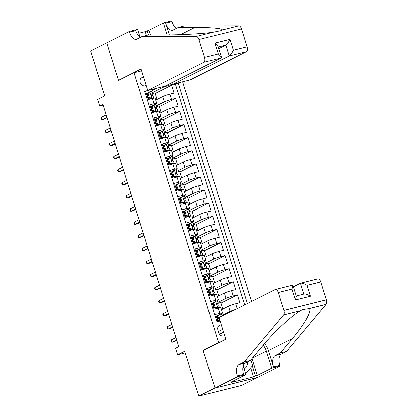<?xml version="1.0" encoding="UTF-8"?>
<svg xmlns="http://www.w3.org/2000/svg" width="417" height="417" viewBox="0 0 417 417"><rect width="100%" height="100%" fill="white"/><g stroke="black" fill="none" stroke-linecap="round" stroke-linejoin="round"><path stroke-width="0.63" d="M143.667 77.312A4.415 3.763 63.3 0 0 141.874 77.645A4.415 3.763 63.3 0 0 140.185 82.503A4.415 3.763 63.3 0 0 145.841 85.532A4.415 3.763 63.3 0 0 146.179 85.334M251.508 301.413L182.672 81.763M257.153 377.594L241.318 385.553L198.82 396.15L184.757 351.281L177.668 354.846L185.284 352.949M141.639 70.843L134.029 72.74L118.558 80.517L106.757 42.857L90.645 50.957L104.703 95.827L97.614 99.392L99.668 105.939L103.129 105.079M204.028 350.16L203.131 350.384L214.932 388.05L198.82 396.15M144.866 91.912L145.804 91.677L148.27 99.538L152.46 98.49L154.102 103.729A5.52 0.542 -17.4 0 1 156.792 103.374A5.52 0.542 -17.4 0 1 156.12 103.88L154.587 104.651M154.102 103.729L149.912 104.776L152.377 112.637L156.568 111.589L158.21 116.833A5.52 0.542 -17.4 0 1 160.899 116.479A5.52 0.542 -17.4 0 1 160.227 116.979L158.695 117.75M158.21 116.833L154.019 117.875L156.479 125.736L160.67 124.688L162.312 129.932A5.52 0.542 -17.4 0 1 165.002 129.578A5.52 0.542 -17.4 0 1 164.329 130.083L162.797 130.855M162.312 129.932L158.121 130.974L160.587 138.835L164.778 137.792L166.419 143.031A5.52 0.542 -17.4 0 1 169.109 142.677A5.52 0.542 -17.4 0 1 168.437 143.182L166.904 143.954M166.419 143.031L162.229 144.079L164.689 151.934L168.885 150.891L170.527 156.13A5.52 0.542 -17.4 0 1 173.211 155.776A5.52 0.542 -17.4 0 1 172.544 156.281L171.006 157.053M170.527 156.13L166.331 157.178L168.796 165.038L172.987 163.99L174.629 169.229A5.52 0.542 -17.4 0 1 177.319 168.88A5.52 0.542 -17.4 0 1 176.646 169.38L175.114 170.152M174.629 169.229L170.438 170.277L172.904 178.137L177.095 177.089L178.737 182.333A5.52 0.542 -17.4 0 1 181.426 181.979A5.52 0.542 -17.4 0 1 180.754 182.484L179.221 183.256M178.737 182.333L174.546 183.376L177.006 191.236L181.197 190.194L182.839 195.432A5.52 0.542 -17.4 0 1 185.529 195.078A5.52 0.542 -17.4 0 1 184.856 195.583L183.324 196.355M182.839 195.432L178.648 196.48L181.114 204.335L185.304 203.293L186.946 208.531A5.52 0.542 -17.4 0 1 189.636 208.177A5.52 0.542 -17.4 0 1 188.964 208.682L187.431 209.454M186.946 208.531L182.755 209.579L185.216 217.439L189.412 216.392L191.054 221.63A5.52 0.542 -17.4 0 1 193.738 221.281A5.52 0.542 -17.4 0 1 193.071 221.781L191.533 222.553M191.054 221.63L186.858 222.678L189.323 230.538L193.514 229.491L195.156 234.735A5.52 0.542 -17.4 0 1 197.846 234.38A5.52 0.542 -17.4 0 1 197.173 234.886L195.641 235.657M195.156 234.735L190.965 235.777L193.431 243.637L197.622 242.595L199.263 247.834A5.52 0.542 -17.4 0 1 201.953 247.479A5.52 0.542 -17.4 0 1 201.281 247.985L199.748 248.756M199.263 247.834L195.073 248.876L197.533 256.736L201.724 255.694L203.371 260.933A5.52 0.542 -17.4 0 1 206.055 260.578A5.52 0.542 -17.4 0 1 205.383 261.084L203.85 261.855M203.371 260.933L199.175 261.98L201.64 269.841L205.831 268.793L207.473 274.032A5.52 0.542 -17.4 0 1 210.163 273.682A5.52 0.542 -17.4 0 1 209.49 274.183L207.958 274.954M207.473 274.032L203.282 275.079L205.743 282.94L209.939 281.892L211.581 287.136A5.52 0.542 -17.4 0 1 214.265 286.781A5.52 0.542 -17.4 0 1 213.598 287.287L212.06 288.058M211.581 287.136L207.385 288.178L209.85 296.039L214.041 294.996L215.683 300.235A5.52 0.542 -17.4 0 1 218.372 299.88A5.52 0.542 -17.4 0 1 217.7 300.386L216.168 301.157M215.683 300.235L211.492 301.277L213.957 309.138L218.148 308.095A5.52 0.542 -17.4 0 1 220.838 307.741L222.48 312.979A5.52 0.542 -17.4 0 1 221.808 313.485L220.275 314.256M221.448 309.695L228.433 306.182A5.52 0.542 -17.4 0 1 235.605 303.743L239.801 302.695L237.336 294.835L220.932 303.086M217.34 296.596L224.33 293.083A5.52 0.542 162.6 0 1 231.503 290.644L235.694 289.596L233.228 281.736L216.83 289.987M213.238 283.497L220.223 279.984A5.52 0.542 162.6 0 1 227.395 277.54L231.586 276.497L229.126 268.637L212.722 276.883M209.131 270.393L216.115 266.885A5.52 0.542 162.6 0 1 223.288 264.441L227.484 263.398L225.018 255.538L208.615 263.784M205.028 257.294L212.013 253.781A5.52 0.542 162.6 0 1 219.186 251.342L223.376 250.294L220.916 242.433L204.512 250.685M200.921 244.195L207.906 240.682A5.52 0.542 162.6 0 1 215.078 238.243L219.274 237.195L216.809 229.334L200.405 237.586M196.814 231.096L203.804 227.583A5.52 0.542 162.6 0 1 210.976 225.138L215.167 224.096L212.701 216.235L196.303 224.482M192.711 217.997L199.696 214.484A5.52 0.542 162.6 0 1 206.868 212.039L211.059 210.997L208.599 203.136L192.195 211.383M188.604 204.893L195.589 201.38A5.52 0.542 162.6 0 1 202.761 198.94L206.957 197.893L204.492 190.032L188.088 198.283M184.502 191.794L191.486 188.281A5.52 0.542 162.6 0 1 198.659 185.841L202.85 184.794L200.389 176.933L183.986 185.184M180.394 178.695L187.379 175.182A5.52 0.542 162.6 0 1 194.551 172.737L198.747 171.695L196.282 163.834L179.878 172.08M176.287 165.596L183.277 162.083A5.52 0.542 162.6 0 1 190.449 159.638L194.64 158.596L192.174 150.735L175.776 158.981M172.185 152.492L179.169 148.978A5.52 0.542 162.6 0 1 186.342 146.539L190.533 145.491L188.072 137.631L171.668 145.882M168.077 139.393L175.062 135.879A5.52 0.542 162.6 0 1 182.234 133.44L186.43 132.392L183.965 124.532L167.561 132.783M163.975 126.294L170.96 122.78A5.52 0.542 162.6 0 1 178.132 120.336L182.323 119.293L179.863 111.433L163.459 119.679M159.867 113.195L166.852 109.681A5.52 0.542 162.6 0 1 174.025 107.237L178.221 106.194L175.755 98.334L159.351 106.58M152.924 105.491L150.516 106.7M157.032 118.59L154.618 119.799M161.134 131.689L158.726 132.903M165.241 144.788L162.828 146.002M169.344 157.892L166.936 159.101M173.451 170.991L171.043 172.2M177.559 184.09L175.145 185.299M181.661 197.189L179.253 198.403M185.768 210.293L183.36 211.502M189.871 223.392L187.462 224.601M193.978 236.491L191.57 237.7M198.085 249.59L195.672 250.805M202.188 262.694L199.779 263.904M206.295 275.793L203.887 277.003M210.397 288.892L207.989 290.102M214.505 301.991L212.097 303.206M177.668 354.846L175.62 348.294L178.841 346.678L102.89 104.323L99.668 105.939M221.26 324.911A4.274 3.644 63.3 0 0 219.488 325.229A4.274 3.644 63.3 0 0 217.851 329.941L218.753 332.823A4.274 3.644 63.3 0 0 224.237 335.753A4.274 3.644 63.3 0 0 224.591 335.544M134.029 72.74L218.597 342.607L219.493 342.383M154.525 88.785L154.723 89.42L152.705 89.269L144.668 91.271L216.918 321.841L220.051 321.059M169.797 83.749L170.162 84.917L178.205 82.91L247.338 303.513M156.208 105.934L164.392 101.821A5.52 0.542 -17.4 0 1 171.564 99.376L175.755 98.334M155.76 100.09L162.75 96.577L164.392 101.821M160.316 119.033L168.494 114.92A5.52 0.542 -17.4 0 1 175.666 112.475L179.863 111.433M164.418 132.132L172.602 128.019A5.52 0.542 -17.4 0 1 179.774 125.58L183.965 124.532M168.525 145.236L176.704 141.118A5.52 0.542 -17.4 0 1 183.876 138.679L188.072 137.631M172.633 158.335L180.811 154.222A5.52 0.542 -17.4 0 1 187.984 151.778L192.174 150.735M176.735 171.434L184.919 167.321A5.52 0.542 -17.4 0 1 192.091 164.877L196.282 163.834M180.842 184.533L189.021 180.42A5.52 0.542 -17.4 0 1 196.193 177.981L200.389 176.933M184.945 197.637L193.128 193.519A5.52 0.542 -17.4 0 1 200.301 191.08L204.492 190.032M189.052 210.736L197.231 206.623A5.52 0.542 -17.4 0 1 204.408 204.179L208.599 203.136M193.16 223.835L201.338 219.723A5.52 0.542 -17.4 0 1 208.51 217.278L212.701 216.235M197.262 236.934L205.445 232.822A5.52 0.542 -17.4 0 1 212.618 230.382L216.809 229.334M201.369 250.038L209.548 245.921A5.52 0.542 -17.4 0 1 216.72 243.481L220.916 242.433M205.472 263.137L213.655 259.025A5.52 0.542 -17.4 0 1 220.828 256.58L225.018 255.538M209.579 276.236L217.763 272.124A5.52 0.542 -17.4 0 1 224.935 269.679L229.126 268.637M213.686 289.335L221.865 285.223A5.52 0.542 -17.4 0 1 229.037 282.783L233.228 281.736M217.789 302.44L225.972 298.322A5.52 0.542 -17.4 0 1 233.145 295.882L237.336 294.835M218.612 315.09L216.199 316.305M221.896 315.539L230.075 311.426A5.52 0.542 -17.4 0 1 235.522 309.45M244.628 304.874L175.5 84.27L171.648 85.23L155.249 93.481M162.75 96.577A5.52 0.542 162.6 0 1 169.922 94.138L174.113 93.09L171.648 85.23M217.862 321.606L215.599 314.382L219.79 313.334A5.52 0.542 -17.4 0 1 222.48 312.979M154.723 89.42L150.48 91.552M148.817 92.386L146.409 93.601M203.131 350.384L218.597 342.607M152.106 92.835L162.99 87.356L162.792 86.72M222.793 309.018L220.734 302.455L218.008 303.138M218.69 295.919L216.632 289.356L213.905 290.034M218.372 299.88L216.731 294.642A5.52 0.542 162.6 0 0 214.041 294.996M214.583 282.82L212.524 276.257L209.798 276.935M214.265 286.781L212.623 281.543A5.52 0.542 162.6 0 0 209.939 281.892M210.476 269.721L208.422 263.153L205.69 263.836M210.163 273.682L208.521 268.439A5.52 0.542 162.6 0 0 205.831 268.793M206.373 256.617L204.314 250.054L201.588 250.737M206.055 260.578L204.413 255.34A5.52 0.542 162.6 0 0 201.724 255.694M202.266 243.518L200.207 236.955L197.481 237.633M201.953 247.479L200.306 242.241A5.52 0.542 162.6 0 0 197.622 242.595M198.158 230.419L196.105 223.856L193.379 224.534M197.846 234.38L196.204 229.142A5.52 0.542 162.6 0 0 193.514 229.491M194.056 217.32L191.997 210.752L189.271 211.435M193.738 221.281L192.096 216.037A5.52 0.542 162.6 0 0 189.412 216.392M189.949 204.221L187.895 197.653L185.164 198.336M189.636 208.177L187.994 202.938A5.52 0.542 162.6 0 0 185.304 203.293M185.846 191.116L183.788 184.554L181.061 185.231M185.529 195.078L183.887 189.839A5.52 0.542 162.6 0 0 181.197 190.194M181.739 178.017L179.68 171.455L176.954 172.132M181.426 181.979L179.779 176.74A5.52 0.542 162.6 0 0 177.095 177.089M177.632 164.918L175.578 158.351L172.847 159.033M177.319 168.88L175.677 163.636A5.52 0.542 162.6 0 0 172.987 163.99M173.529 151.819L171.47 145.252L168.744 145.934M173.211 155.776L171.569 150.537A5.52 0.542 162.6 0 0 168.885 150.891M169.422 138.715L167.368 132.153L164.637 132.83M169.109 142.677L167.467 137.438A5.52 0.542 162.6 0 0 164.778 137.792M165.32 125.616L163.261 119.053L160.535 119.731M165.002 129.578L163.36 124.339A5.52 0.542 162.6 0 0 160.67 124.688M161.212 112.517L159.153 105.949L156.427 106.632M160.899 116.479L159.252 111.235A5.52 0.542 162.6 0 0 156.568 111.589M157.105 99.418L155.051 92.85L152.32 93.533M175.5 84.27L178.205 82.91M170.162 84.917L162.99 87.356M156.792 103.374L155.15 98.136A5.52 0.542 162.6 0 0 152.46 98.49M219.738 314.382L217.017 316.685L219.738 314.382A3.654 0.36 -17.4 0 1 221.463 314.163A3.654 0.36 -17.4 0 1 221.463 314.189M217.127 317.04A8.762 0.865 -17.4 0 1 216.512 317.295M217.851 316.263L219.087 320.193L219.848 320.402M217.017 316.685L218.247 320.616L219.087 320.193M219.957 321.08L218.247 320.616M217.356 319.99A10.555 1.042 162.6 0 0 217.976 319.75M217.783 321.356A8.762 0.865 162.6 0 0 219.024 320.824M217.909 319.531A8.762 0.865 -17.4 0 1 217.293 319.787M171.293 339.944L171.079 340.778L171.491 342.086L172.033 342.305L171.293 339.944L175.99 337.582M176.73 339.944L172.033 342.305L174.103 341.789L176.871 340.397M244.081 369.081A8.965 7.642 63.3 0 0 247.411 363.958A8.965 7.642 63.3 0 0 247.526 361.878M243.184 365.86A6.14 5.233 63.3 0 0 244.075 364.031M250.768 359.97L252.566 365.704L245.54 373.741M139.95 36.811L140.816 37.103M219.019 317.754L275.09 289.554A4.139 2.127 -104 0 1 275.319 289.471A4.139 2.127 -104 0 1 278.254 292.515L283.857 310.394L326.355 299.797A4.139 2.127 76 0 1 326.084 304.353L286.578 351.422L281.423 354.012A9.659 4.957 -104 0 0 279.786 365.454L280.01 366.173L257.451 377.515L214.953 388.112L203.194 350.582L225.748 339.235L219.019 317.754M286.578 351.422L280.292 352.99L292.4 338.557C304.285 324.687 312.255 310.514 309.278 308.544L302.414 309.617L300.391 310.759C291.655 315.648 273.755 332.297 262.481 346.016L250.367 360.45L245.212 363.04A9.659 4.957 -104 0 0 243.575 374.482L237.283 376.051L237.513 376.77L214.953 388.112M250.367 360.45L244.081 362.019L238.925 364.609A9.659 4.957 -104 0 0 237.283 376.051M292.4 338.557L268.366 350.645L273.495 367.023A9.659 4.957 -104 0 1 275.131 355.581L280.292 352.99M293.359 286.792L300.667 283.148L317.817 278.874A4.139 2.127 76 0 1 320.751 281.918L326.355 299.797M300.391 310.759L283.581 314.95L244.081 362.019M251.941 358.578L257.247 375.508L255.407 375.967L252.29 366.022M233.113 381.091L233.239 381.492L231.305 382.467L253.473 376.942L255.407 375.967M233.239 381.492L231.404 381.951L245.837 374.695L237.513 376.77M280.01 366.173L271.681 368.247L266.322 351.156A15.518 13.229 63.3 0 0 263.153 345.219M257.247 375.508L271.681 368.247M268.366 350.645A17.967 15.314 63.3 0 0 264.545 343.592M243.132 366.048L245.837 374.695M283.581 314.95A4.139 2.127 -104 0 0 283.857 310.394M253.473 376.942L250.643 367.903M320.751 281.918L307.027 285.337C304.082 283.55 301.882 282.851 300.417 283.242L303.816 294.089M307.027 285.337L310.436 296.211C307.491 294.423 305.286 293.724 303.821 294.115M310.436 296.211L295.387 299.964L296.346 296.331L292.942 285.457L292.468 285.192L275.319 289.471M295.387 299.964L291.978 289.09L292.942 285.457M172.555 82.363L173.118 84.145L190.288 79.866L246.358 51.672L229.188 55.951L225.779 45.078L218.2 46.965M173.118 84.145L229.188 55.951C230.497 55.06 231.878 53.141 233.338 50.191L247.062 46.767L241.459 28.882L198.961 39.479A4.139 2.127 -104 0 0 196.292 36.404L142.061 36.477L136.906 39.068A9.659 4.957 76 0 1 136.369 39.266A9.659 4.957 76 0 1 129.52 32.166L129.296 31.447L106.736 42.789L118.496 80.319L119.392 80.1M142.061 36.477L148.348 34.908L164.981 34.887C180.566 34.939 203.287 33.678 213.097 32.213L221.057 30.592L221.985 29.998C223.887 28.544 211.101 27.329 194.901 27.423L178.273 27.449L173.112 30.04A9.659 4.957 76 0 1 172.575 30.238A9.659 4.957 76 0 1 165.731 23.138L172.018 21.569L171.794 20.85L163.464 22.925L149.025 30.186L150.506 34.903M178.273 27.449L184.559 25.88L238.79 25.807A4.139 2.127 76 0 1 241.459 28.882M118.496 80.319L141.055 68.977L147.79 90.463L203.861 62.263A4.139 2.127 -104 0 0 204.565 57.364L198.961 39.479M146.435 35.382L145.257 31.619L138.83 33.219M145.257 31.619L149.025 30.186M129.296 31.447L137.62 29.367L140.049 37.118M147.79 90.463L164.96 86.183L221.031 57.984L203.861 62.263M169.401 34.856L165.731 23.138M167.212 34.877L163.464 22.925M247.062 46.767A4.139 2.127 76 0 1 246.358 51.672M176.594 28.288A9.659 4.957 76 0 1 172.018 21.569M140.383 37.316A9.659 4.957 76 0 1 135.806 30.597L129.52 32.166M148.525 34.908L147.191 30.644M218.722 48.627L225.779 45.078C227.088 44.186 228.469 42.268 229.929 39.318L233.338 50.191M204.565 57.364L218.289 53.939L221.359 57.04L221.031 57.984M218.289 53.939L214.88 43.066L217.95 46.167L221.359 57.04M213.749 303.164L212.91 303.586L214.797 301.699L215.636 301.282L213.749 303.164L214.979 307.094L217.684 307.829A3.654 0.36 -17.4 0 1 219.41 307.61A3.654 0.36 -17.4 0 1 219.41 307.642L219.342 307.824M217.684 307.829L216.85 308.252L217.679 308.21M215.636 301.282A3.654 0.36 -17.4 0 1 217.356 301.058A3.654 0.36 -17.4 0 1 217.356 301.09M213.019 303.941A8.762 0.865 -17.4 0 1 212.404 304.196M212.91 303.586L214.14 307.517L214.979 307.094M216.85 308.252L214.14 307.517M213.249 306.891A10.555 1.042 162.6 0 0 213.869 306.651M217.262 305.072A10.555 1.042 162.6 0 0 217.742 304.639L218.138 303.576A3.654 0.36 162.6 0 0 218.138 303.55A3.654 0.36 162.6 0 0 217.194 303.592L217.09 303.628M213.676 308.257A8.762 0.865 162.6 0 0 214.917 307.725M213.801 306.427A8.762 0.865 -17.4 0 1 213.186 306.683M216.996 303.696L217.194 303.592C216.579 304.285 216.746 304.811 217.69 305.166A3.654 0.36 -17.4 0 1 218.628 305.119A3.654 0.36 -17.4 0 1 218.628 305.15M167.191 326.845L166.977 327.673L167.384 328.987L167.926 329.201L167.191 326.845L171.887 324.483M172.622 326.839L167.926 329.201L169.995 328.69L172.768 327.293M209.642 290.06L208.802 290.482L210.689 288.6L211.528 288.178L209.642 290.06L210.872 293.99L213.582 294.73A3.654 0.36 -17.4 0 1 215.308 294.511A3.654 0.36 -17.4 0 1 215.302 294.538L215.235 294.725M213.582 294.73L212.743 295.153L213.572 295.111M211.528 288.178A3.654 0.36 -17.4 0 1 213.254 287.959A3.654 0.36 -17.4 0 1 213.249 287.991M208.917 290.842A8.762 0.865 -17.4 0 1 208.302 291.097M208.802 290.482L210.038 294.412L210.872 293.99M212.743 295.153L210.038 294.412M209.146 293.792A10.555 1.042 162.6 0 0 209.767 293.552M213.16 291.973A10.555 1.042 162.6 0 0 213.634 291.54L214.03 290.477A3.654 0.36 162.6 0 0 214.03 290.451A3.654 0.36 162.6 0 0 213.092 290.493L212.988 290.529M209.574 295.158A8.762 0.865 162.6 0 0 210.814 294.626M209.694 293.328A8.762 0.865 -17.4 0 1 209.079 293.584M212.894 290.592L213.092 290.493C212.477 291.186 212.639 291.707 213.582 292.067A3.654 0.36 -17.4 0 1 214.526 292.02A3.654 0.36 -17.4 0 1 214.52 292.051M163.083 313.746L162.87 314.574L163.282 315.888L163.824 316.102L163.083 313.746L167.78 311.384M168.52 313.74L163.824 316.102L165.888 315.586L168.661 314.194M205.539 276.961L204.7 277.383L207.421 275.079L205.539 276.961L206.769 280.891L209.475 281.631A3.654 0.36 -17.4 0 1 211.2 281.407A3.654 0.36 -17.4 0 1 211.2 281.439L211.127 281.621M209.475 281.631L208.636 282.054L209.47 282.012M207.421 275.079A3.654 0.36 -17.4 0 1 209.146 274.86A3.654 0.36 -17.4 0 1 209.146 274.886M204.81 277.738A8.762 0.865 -17.4 0 1 204.194 277.993M204.7 277.383L205.93 281.313L206.769 280.891M208.636 282.054L205.93 281.313M205.039 280.693A10.555 1.042 162.6 0 0 205.659 280.448M209.053 278.874A10.555 1.042 162.6 0 0 209.527 278.441L209.923 277.378A3.654 0.36 162.6 0 0 209.928 277.347A3.654 0.36 162.6 0 0 208.985 277.394L208.881 277.43M205.466 282.054A8.762 0.865 162.6 0 0 206.707 281.527M205.591 280.229A8.762 0.865 -17.4 0 1 204.976 280.485M208.787 277.493L208.985 277.394C208.37 278.087 208.536 278.608 209.48 278.968A3.654 0.36 -17.4 0 1 210.418 278.921A3.654 0.36 -17.4 0 1 210.418 278.952M158.976 300.647L158.762 301.475L159.174 302.784L159.716 303.003L158.976 300.647L163.672 298.285M164.413 300.641L159.716 303.003L161.786 302.487L164.553 301.095M201.432 263.862L200.593 264.284L202.48 262.402L203.319 261.98L201.432 263.862L202.662 267.792L205.373 268.527A3.654 0.36 -17.4 0 1 207.093 268.308A3.654 0.36 -17.4 0 1 207.093 268.339L207.025 268.522M205.373 268.527L204.533 268.949L205.362 268.913M203.319 261.98A3.654 0.36 -17.4 0 1 205.044 261.761A3.654 0.36 -17.4 0 1 205.039 261.787M200.707 264.639A8.762 0.865 -17.4 0 1 200.092 264.894M200.593 264.284L201.828 268.214L202.662 267.792M204.533 268.949L201.828 268.214M200.937 267.589A10.555 1.042 162.6 0 0 201.557 267.349M204.95 265.775A10.555 1.042 162.6 0 0 205.425 265.342L205.821 264.279A3.654 0.36 162.6 0 0 205.821 264.248A3.654 0.36 162.6 0 0 204.883 264.295L204.778 264.331M201.364 268.955A8.762 0.865 162.6 0 0 202.605 268.423M201.484 267.13A8.762 0.865 -17.4 0 1 200.869 267.386M204.679 264.394L204.883 264.295C204.262 264.983 204.429 265.509 205.373 265.864A3.654 0.36 -17.4 0 1 206.316 265.822A3.654 0.36 -17.4 0 1 206.311 265.848M154.874 287.542L154.66 288.376L155.072 289.685L155.614 289.904L154.874 287.542L159.57 285.181M160.305 287.542L155.614 289.904L157.678 289.388L160.451 287.996M197.324 250.763L196.49 251.185L198.372 249.298L199.211 248.881L197.324 250.763L198.56 254.693L201.265 255.428A3.654 0.36 -17.4 0 1 202.99 255.209A3.654 0.36 -17.4 0 1 202.985 255.24L202.917 255.423M201.265 255.428L200.426 255.85L201.26 255.809M199.211 248.881A3.654 0.36 -17.4 0 1 200.937 248.657A3.654 0.36 -17.4 0 1 200.937 248.688M196.6 251.54A8.762 0.865 -17.4 0 1 195.985 251.795M196.49 251.185L197.721 255.115L198.56 254.693M200.426 255.85L197.721 255.115M196.829 254.49A10.555 1.042 162.6 0 0 197.45 254.25M200.843 252.671A10.555 1.042 162.6 0 0 201.317 252.243L201.713 251.175A3.654 0.36 162.6 0 0 201.719 251.149A3.654 0.36 162.6 0 0 200.775 251.196L200.671 251.227M197.257 255.856A8.762 0.865 162.6 0 0 198.497 255.324M197.382 254.026A8.762 0.865 -17.4 0 1 196.767 254.281M200.577 251.295L200.775 251.196C200.16 251.884 200.322 252.41 201.265 252.765A3.654 0.36 -17.4 0 1 202.209 252.718A3.654 0.36 -17.4 0 1 202.209 252.749M150.766 274.443L150.553 275.272L150.964 276.586L151.507 276.799L150.766 274.443L155.463 272.082M156.203 274.438L151.507 276.799L153.576 276.289L156.344 274.892M193.222 237.659L192.383 238.081L194.27 236.199L195.109 235.777L193.222 237.659L194.452 241.589L197.158 242.329A3.654 0.36 -17.4 0 1 198.883 242.11A3.654 0.36 -17.4 0 1 198.883 242.136L198.815 242.324M197.158 242.329L196.324 242.751L197.152 242.71M195.109 235.777A3.654 0.36 -17.4 0 1 196.829 235.558A3.654 0.36 -17.4 0 1 196.829 235.589M192.492 238.441A8.762 0.865 -17.4 0 1 191.877 238.696M192.383 238.081L193.613 242.011L194.452 241.589M196.324 242.751L193.613 242.011M192.722 241.391A10.555 1.042 162.6 0 0 193.342 241.151M196.735 239.572A10.555 1.042 162.6 0 0 197.215 239.139L197.611 238.076A3.654 0.36 162.6 0 0 197.611 238.05A3.654 0.36 162.6 0 0 196.668 238.091L196.563 238.128M193.149 242.757A8.762 0.865 162.6 0 0 194.39 242.225M193.274 240.927A8.762 0.865 -17.4 0 1 192.659 241.182M196.47 238.19L196.668 238.091C196.053 238.785 196.219 239.306 197.163 239.666A3.654 0.36 -17.4 0 1 198.101 239.619A3.654 0.36 -17.4 0 1 198.101 239.65M146.664 261.344L146.45 262.173L146.857 263.487L147.399 263.7L146.664 261.344L151.361 258.983M152.096 261.339L147.399 263.7L149.468 263.184L152.236 261.793M189.115 224.56L188.275 224.982L190.162 223.1L191.002 222.678L189.115 224.56L190.345 228.49L193.055 229.23A3.654 0.36 -17.4 0 1 194.775 229.006A3.654 0.36 -17.4 0 1 194.775 229.037L194.708 229.22M193.055 229.23L192.216 229.652L193.045 229.611M191.002 222.678A3.654 0.36 -17.4 0 1 192.727 222.459A3.654 0.36 -17.4 0 1 192.722 222.485M188.39 225.336A8.762 0.865 -17.4 0 1 187.775 225.592M188.275 224.982L189.511 228.912L190.345 228.49M192.216 229.652L189.511 228.912M188.62 228.292A10.555 1.042 162.6 0 0 189.24 228.047M192.633 226.473A10.555 1.042 162.6 0 0 193.107 226.04L193.504 224.977A3.654 0.36 162.6 0 0 193.504 224.945A3.654 0.36 162.6 0 0 192.565 224.992L192.461 225.029M189.047 229.658A8.762 0.865 162.6 0 0 190.288 229.126M189.167 227.828A8.762 0.865 -17.4 0 1 188.552 228.083M192.367 225.091L192.565 224.992C191.95 225.686 192.112 226.207 193.055 226.567A3.654 0.36 -17.4 0 1 193.999 226.52A3.654 0.36 -17.4 0 1 193.994 226.551M142.557 248.245L142.343 249.074L142.755 250.382L143.297 250.601L142.557 248.245L147.253 245.884M147.993 248.24L143.297 250.601L145.361 250.085L148.134 248.694M185.012 211.461L184.173 211.883L186.894 209.579L185.012 211.461L186.243 215.391L188.948 216.126A3.654 0.36 -17.4 0 1 190.673 215.907A3.654 0.36 -17.4 0 1 190.673 215.938L190.6 216.121M188.948 216.126L188.109 216.548L188.943 216.512M186.894 209.579A3.654 0.36 -17.4 0 1 188.62 209.36A3.654 0.36 -17.4 0 1 188.62 209.386M184.283 212.237A8.762 0.865 -17.4 0 1 183.668 212.493M184.173 211.883L185.403 215.813L186.243 215.391M188.109 216.548L185.403 215.813M184.512 215.188A10.555 1.042 162.6 0 0 185.132 214.948M188.526 213.374A10.555 1.042 162.6 0 0 189 212.941L189.396 211.878A3.654 0.36 162.6 0 0 189.401 211.846A3.654 0.36 162.6 0 0 188.458 211.893L188.354 211.93M184.94 216.553A8.762 0.865 162.6 0 0 186.18 216.022M185.065 214.729A8.762 0.865 -17.4 0 1 184.45 214.984M188.26 211.992L188.458 211.893C187.843 212.581 188.01 213.108 188.953 213.462A3.654 0.36 -17.4 0 1 189.891 213.421A3.654 0.36 -17.4 0 1 189.891 213.447M138.449 235.141L138.236 235.975L138.647 237.283L139.189 237.502L138.449 235.141L143.146 232.78M143.886 235.141L139.189 237.502L141.259 236.986L144.027 235.595M180.905 198.362L180.066 198.784L181.953 196.897L182.792 196.48L180.905 198.362L182.135 202.292L184.846 203.027A3.654 0.36 -17.4 0 1 186.566 202.808A3.654 0.36 -17.4 0 1 186.566 202.839L186.498 203.022M184.846 203.027L184.006 203.449L184.835 203.407M182.792 196.48A3.654 0.36 -17.4 0 1 184.512 196.256A3.654 0.36 -17.4 0 1 184.512 196.287M180.18 199.138A8.762 0.865 -17.4 0 1 179.565 199.394M180.066 198.784L181.296 202.714L182.135 202.292M184.006 203.449L181.296 202.714M180.41 202.089A10.555 1.042 162.6 0 0 181.03 201.849M184.423 200.269A10.555 1.042 162.6 0 0 184.898 199.842L185.294 198.779A3.654 0.36 162.6 0 0 185.294 198.747A3.654 0.36 162.6 0 0 184.356 198.794L184.251 198.826M180.837 203.454A8.762 0.865 162.6 0 0 182.078 202.923M180.957 201.625A8.762 0.865 -17.4 0 1 180.342 201.88M184.152 198.893L184.356 198.794C183.735 199.482 183.902 200.009 184.846 200.363A3.654 0.36 -17.4 0 1 185.789 200.316A3.654 0.36 -17.4 0 1 185.784 200.348M134.347 222.042L134.133 222.871L134.545 224.184L135.087 224.398L134.347 222.042L139.043 219.681M139.778 222.037L135.087 224.398L137.151 223.887L139.924 222.49M176.798 185.263L175.964 185.68L177.845 183.798L178.685 183.376L176.798 185.263L178.033 189.188L180.738 189.928A3.654 0.36 -17.4 0 1 182.464 189.709A3.654 0.36 -17.4 0 1 182.458 189.735L182.391 189.923M180.738 189.928L179.899 190.35L180.733 190.308M178.685 183.376A3.654 0.36 -17.4 0 1 180.41 183.157A3.654 0.36 -17.4 0 1 180.41 183.188M176.073 186.039A8.762 0.865 -17.4 0 1 175.458 186.295M175.964 185.68L177.194 189.61L178.033 189.188M179.899 190.35L177.194 189.61M176.302 188.99A10.555 1.042 162.6 0 0 176.923 188.75M180.316 187.17A10.555 1.042 162.6 0 0 180.79 186.738L181.186 185.674A3.654 0.36 162.6 0 0 181.192 185.648A3.654 0.36 162.6 0 0 180.248 185.69L180.144 185.727M176.73 190.355A8.762 0.865 162.6 0 0 177.97 189.824M176.855 188.526A8.762 0.865 -17.4 0 1 176.24 188.781M180.05 185.794L180.248 185.69C179.633 186.383 179.795 186.905 180.738 187.264A3.654 0.36 -17.4 0 1 181.682 187.217A3.654 0.36 -17.4 0 1 181.682 187.249M130.24 208.943L130.026 209.772L130.438 211.085L130.98 211.299L130.24 208.943L134.936 206.582M135.676 208.938L130.98 211.299L133.049 210.783L135.817 209.391M172.695 172.158L171.856 172.581L173.743 170.699L174.582 170.277L172.695 172.158L173.925 176.089L176.631 176.829A3.654 0.36 -17.4 0 1 178.356 176.605A3.654 0.36 -17.4 0 1 178.356 176.636L178.288 176.824M176.631 176.829L175.797 177.251L176.626 177.209M174.582 170.277A3.654 0.36 -17.4 0 1 176.302 170.058A3.654 0.36 -17.4 0 1 176.302 170.089M171.966 172.935A8.762 0.865 -17.4 0 1 171.351 173.191M171.856 172.581L173.086 176.511L173.925 176.089M175.797 177.251L173.086 176.511M172.195 175.891A10.555 1.042 162.6 0 0 172.815 175.651M176.209 174.071A10.555 1.042 162.6 0 0 176.688 173.639L177.084 172.575A3.654 0.36 162.6 0 0 177.084 172.544A3.654 0.36 162.6 0 0 176.141 172.591L176.037 172.628M172.622 177.256A8.762 0.865 162.6 0 0 173.863 176.725M172.747 175.427A8.762 0.865 -17.4 0 1 172.132 175.682M175.943 172.69L176.141 172.591C175.526 173.284 175.693 173.806 176.636 174.165A3.654 0.36 -17.4 0 1 177.574 174.118A3.654 0.36 -17.4 0 1 177.574 174.15M126.137 195.844L125.924 196.673L126.33 197.981L126.872 198.2L126.137 195.844L130.829 193.483M131.569 195.839L126.872 198.2L128.942 197.684L131.709 196.292M168.588 159.059L167.749 159.482L169.636 157.6L170.475 157.178L168.588 159.059L169.818 162.99L172.529 163.725A3.654 0.36 -17.4 0 1 174.249 163.506A3.654 0.36 -17.4 0 1 174.249 163.537L174.181 163.719M172.529 163.725L171.689 164.147L172.518 164.11M170.475 157.178A3.654 0.36 -17.4 0 1 172.2 156.959A3.654 0.36 -17.4 0 1 172.195 156.985M167.863 159.836A8.762 0.865 -17.4 0 1 167.248 160.092M167.749 159.482L168.984 163.412L169.818 162.99M171.689 164.147L168.984 163.412M168.093 162.786A10.555 1.042 162.6 0 0 168.713 162.547M172.106 160.972A10.555 1.042 162.6 0 0 172.581 160.54L172.977 159.476A3.654 0.36 162.6 0 0 172.977 159.445A3.654 0.36 162.6 0 0 172.039 159.492L171.934 159.529M168.52 164.152A8.762 0.865 162.6 0 0 169.761 163.62M168.64 162.328A8.762 0.865 -17.4 0 1 168.025 162.583M171.84 159.591L172.039 159.492C171.423 160.18 171.585 160.707 172.529 161.061A3.654 0.36 -17.4 0 1 173.472 161.019A3.654 0.36 -17.4 0 1 173.467 161.045M122.03 182.74L121.816 183.574L122.228 184.882L122.77 185.101L122.03 182.74L126.726 180.379M127.466 182.74L122.77 185.101L124.834 184.585L127.607 183.193M164.486 145.96L163.646 146.383L165.533 144.496L166.367 144.079L164.486 145.96L165.716 149.891L168.421 150.626A3.654 0.36 -17.4 0 1 170.146 150.407A3.654 0.36 -17.4 0 1 170.146 150.438L170.073 150.62M168.421 150.626L167.582 151.048L168.416 151.006M166.367 144.079A3.654 0.36 -17.4 0 1 168.093 143.855A3.654 0.36 -17.4 0 1 168.093 143.886M163.756 146.737A8.762 0.865 -17.4 0 1 163.141 146.993M163.646 146.383L164.877 150.313L165.716 149.891M167.582 151.048L164.877 150.313M163.985 149.687A10.555 1.042 162.6 0 0 164.606 149.448M167.999 147.868A10.555 1.042 162.6 0 0 168.473 147.441L168.869 146.377A3.654 0.36 162.6 0 0 168.875 146.346A3.654 0.36 162.6 0 0 167.931 146.393L167.827 146.424M164.413 151.053A8.762 0.865 162.6 0 0 165.653 150.521M164.538 149.223A8.762 0.865 -17.4 0 1 163.923 149.479M167.733 146.492L167.931 146.393C167.316 147.081 167.483 147.608 168.426 147.962A3.654 0.36 -17.4 0 1 169.365 147.915A3.654 0.36 -17.4 0 1 169.365 147.946M117.922 169.641L117.709 170.475L118.12 171.783L118.663 172.002L117.922 169.641L122.619 167.28M123.359 169.641L118.663 172.002L120.732 171.486L123.5 170.089M160.378 132.861L159.539 133.278L162.265 130.974L160.378 132.861L161.608 136.792L164.319 137.527A3.654 0.36 -17.4 0 1 166.039 137.308A3.654 0.36 -17.4 0 1 166.039 137.334L165.971 137.521M164.319 137.527L163.48 137.949L164.308 137.907M162.265 130.974A3.654 0.36 -17.4 0 1 163.985 130.756A3.654 0.36 -17.4 0 1 163.985 130.787M159.654 133.638A8.762 0.865 -17.4 0 1 159.033 133.893M159.539 133.278L160.769 137.209L161.608 136.792M163.48 137.949L160.769 137.209M159.883 136.588A10.555 1.042 162.6 0 0 160.503 136.349M163.897 134.769A10.555 1.042 162.6 0 0 164.371 134.337L164.767 133.273A3.654 0.36 162.6 0 0 164.767 133.247A3.654 0.36 162.6 0 0 163.829 133.289L163.725 133.325M160.31 137.954A8.762 0.865 162.6 0 0 161.551 137.422M160.43 136.124A8.762 0.865 -17.4 0 1 159.815 136.38M163.626 133.393L163.829 133.289C163.209 133.982 163.375 134.503 164.319 134.863A3.654 0.36 -17.4 0 1 165.262 134.816A3.654 0.36 -17.4 0 1 165.257 134.847M113.82 156.542L113.606 157.371L114.018 158.684L114.56 158.898L113.82 156.542L118.517 154.181M119.252 156.537L114.56 158.898L116.624 158.382L119.398 156.99M156.271 119.757L155.437 120.179L157.318 118.298L158.158 117.875L156.271 119.757L157.506 123.687L160.211 124.428A3.654 0.36 -17.4 0 1 161.937 124.203A3.654 0.36 -17.4 0 1 161.932 124.235L161.864 124.422M160.211 124.428L159.372 124.85L160.206 124.808M158.158 117.875A3.654 0.36 -17.4 0 1 159.883 117.657A3.654 0.36 -17.4 0 1 159.878 117.688M155.546 120.534A8.762 0.865 -17.4 0 1 154.931 120.789M155.437 120.179L156.667 124.11L157.506 123.687M159.372 124.85L156.667 124.11M155.776 123.489A10.555 1.042 162.6 0 0 156.396 123.25M159.789 121.67A10.555 1.042 162.6 0 0 160.264 121.238L160.66 120.174A3.654 0.36 162.6 0 0 160.665 120.143A3.654 0.36 162.6 0 0 159.721 120.19L159.617 120.226M156.203 124.855A8.762 0.865 162.6 0 0 157.444 124.323M156.328 123.025A8.762 0.865 -17.4 0 1 155.713 123.281M159.523 120.289L159.721 120.19C159.106 120.883 159.268 121.404 160.211 121.764A3.654 0.36 -17.4 0 1 161.155 121.717A3.654 0.36 -17.4 0 1 161.155 121.748M109.713 143.443L109.499 144.272L109.911 145.58L110.453 145.799L109.713 143.443L114.409 141.082M115.149 143.438L110.453 145.799L112.522 145.283L115.29 143.891M152.169 106.658L151.329 107.08L153.216 105.199L154.055 104.776L152.169 106.658L153.399 110.588L156.104 111.329A3.654 0.36 -17.4 0 1 157.829 111.104A3.654 0.36 -17.4 0 1 157.829 111.136L157.762 111.318M156.104 111.329L155.27 111.746L156.099 111.709M154.055 104.776A3.654 0.36 -17.4 0 1 155.776 104.558A3.654 0.36 -17.4 0 1 155.776 104.584M151.439 107.435A8.762 0.865 -17.4 0 1 150.824 107.69M151.329 107.08L152.559 111.011L153.399 110.588M155.27 111.746L152.559 111.011M151.668 110.385A10.555 1.042 162.6 0 0 152.288 110.145M155.682 108.571A10.555 1.042 162.6 0 0 156.161 108.139L156.557 107.075A3.654 0.36 162.6 0 0 156.557 107.044A3.654 0.36 162.6 0 0 155.614 107.091L155.51 107.127M152.096 111.751A8.762 0.865 162.6 0 0 153.336 111.219M152.221 109.926A8.762 0.865 -17.4 0 1 151.606 110.182M155.416 107.19L155.614 107.091C154.999 107.779 155.166 108.305 156.109 108.66A3.654 0.36 -17.4 0 1 157.047 108.618A3.654 0.36 -17.4 0 1 157.047 108.644M105.61 130.339L105.397 131.173L105.803 132.481L106.345 132.7L105.61 130.339L110.302 127.977M111.042 130.339L106.345 132.7L108.415 132.184L111.183 130.792M148.061 93.559L147.222 93.981L149.109 92.094L149.948 91.677L148.061 93.559L149.291 97.489L152.002 98.224A3.654 0.36 -17.4 0 1 153.722 98.005A3.654 0.36 -17.4 0 1 153.722 98.037L153.654 98.219M152.002 98.224L151.162 98.647L151.991 98.605M149.948 91.677A3.654 0.36 -17.4 0 1 151.673 91.453A3.654 0.36 -17.4 0 1 151.668 91.485M147.337 94.336A8.762 0.865 -17.4 0 1 146.721 94.591M147.222 93.981L148.457 97.912L149.291 97.489M151.162 98.647L148.457 97.912M147.566 97.286A10.555 1.042 162.6 0 0 148.186 97.046M151.579 95.467A10.555 1.042 162.6 0 0 152.054 95.04L152.45 93.976A3.654 0.36 162.6 0 0 152.45 93.945A3.654 0.36 162.6 0 0 151.512 93.992L151.407 94.023M147.993 98.652A8.762 0.865 162.6 0 0 149.234 98.12M148.113 96.822A8.762 0.865 -17.4 0 1 147.498 97.078M151.314 94.091L151.512 93.992C150.897 94.68 151.058 95.206 152.002 95.561A3.654 0.36 -17.4 0 1 152.945 95.514A3.654 0.36 -17.4 0 1 152.94 95.545M101.503 117.24L101.289 118.074L101.701 119.382L102.243 119.601L101.503 117.24L106.199 114.878M106.94 117.24L102.243 119.601L104.307 119.085L107.08 117.688M166.852 109.681L168.494 114.92M170.96 122.78L172.602 128.019M175.062 135.879L176.704 141.118M179.169 148.978L180.811 154.222M183.277 162.083L184.919 167.321M187.379 175.182L189.021 180.42M191.486 188.281L193.128 193.519M195.589 201.38L197.231 206.623M199.696 214.484L201.338 219.723M203.804 227.583L205.445 232.822M207.906 240.682L209.548 245.921M212.013 253.781L213.655 259.025M216.115 266.885L217.763 272.124M220.223 279.984L221.865 285.223M224.33 293.083L225.972 298.322M228.433 306.182L230.075 311.426M235.605 303.743L237.143 308.637M169.922 94.138L171.564 99.376M174.025 107.237L175.666 112.475M178.132 120.336L179.774 125.58M182.234 133.44L183.876 138.679M186.342 146.539L187.984 151.778M190.449 159.638L192.091 164.877M194.551 172.737L196.193 177.981M198.659 185.841L200.301 191.08M202.761 198.94L204.408 204.179M206.868 212.039L208.51 217.278M210.976 225.138L212.618 230.382M215.078 238.243L216.72 243.481M219.186 251.342L220.828 256.58M223.288 264.441L224.935 269.679M227.395 277.54L229.037 282.783M231.503 290.644L233.145 295.882M218.148 308.095L219.79 313.334M219.478 334.262L223.548 332.213M218.336 331.499L222.647 329.331M219.691 314.428L220.499 317.003M245.212 363.04L238.925 364.609M275.131 355.581L281.423 354.012M291.978 289.09L278.254 292.515M326.084 304.353L309.278 308.544M273.495 367.023L279.786 365.454M252.212 358.25L266.322 351.156M214.88 43.066L229.929 39.318M196.292 36.404L213.097 32.213M221.985 29.998L238.79 25.807M194.901 27.423L180.629 34.601M215.589 301.329L217.622 307.814M211.482 288.225L213.514 294.71M207.374 275.126L209.407 281.611M203.272 262.027L205.305 268.512M199.164 248.928L201.197 255.412M195.062 235.824L197.095 242.308M190.955 222.725L192.988 229.209M186.847 209.626L188.88 216.11M182.745 196.527L184.778 203.011M178.638 183.423L180.67 189.907M174.535 170.324L176.568 176.808M170.428 157.225L172.461 163.709M166.32 144.126L168.353 150.61M162.218 131.021L164.251 137.506M158.111 117.922L160.144 124.407M154.009 104.823L156.036 111.308M149.901 91.724L151.934 98.209M222.105 316.201L221.463 314.163M296.237 295.976L304.076 294.021M219.41 307.61L218.628 305.119M218.138 303.55L217.356 301.058M215.308 294.511L214.526 292.02M214.03 290.451L213.254 287.959M211.2 281.407L210.418 278.921M209.928 277.347L209.146 274.86M207.093 268.308L206.316 265.822M205.821 264.248L205.044 261.761M202.99 255.209L202.209 252.718M201.719 251.149L200.937 248.657M198.883 242.11L198.101 239.619M197.611 238.05L196.829 235.558M194.775 229.006L193.999 226.52M193.504 224.945L192.727 222.459M190.673 215.907L189.891 213.421M189.401 211.846L188.62 209.36M186.566 202.808L185.789 200.316M185.294 198.747L184.512 196.256M182.464 189.709L181.682 187.217M181.192 185.648L180.41 183.157M178.356 176.605L177.574 174.118M177.084 172.544L176.302 170.058M174.249 163.506L173.472 161.019M172.977 159.445L172.2 156.959M170.146 150.407L169.365 147.915M168.875 146.346L168.093 143.855M166.039 137.308L165.262 134.816M164.767 133.247L163.985 130.756M161.937 124.203L161.155 121.717M160.665 120.143L159.883 117.657M157.829 111.104L157.047 108.618M156.557 107.044L155.776 104.558M153.722 98.005L152.945 95.514M152.45 93.945L151.673 91.453"/></g></svg>
